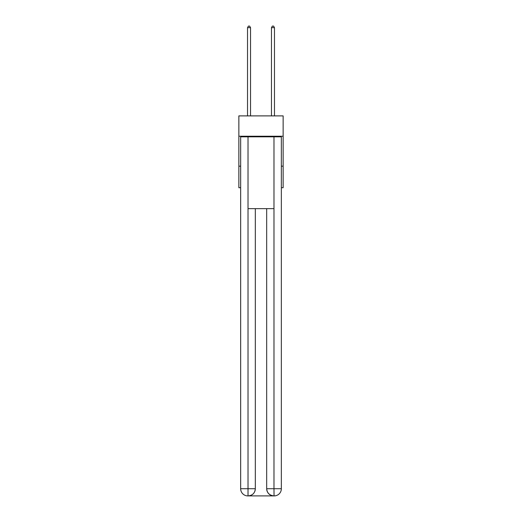 <?xml version="1.0" encoding="UTF-8"?>
<svg xmlns="http://www.w3.org/2000/svg" width="522" height="522" viewBox="0 0 522 522"><rect width="100%" height="100%" fill="white"/><g stroke="black" fill="none" stroke-linecap="round" stroke-linejoin="round"><path stroke-width="0.78" d="M283.139 136.235L283.139 115.891L238.861 115.891L238.861 136.235L283.139 136.235L283.139 187.705L281.345 187.705M240.655 166.159L238.861 166.159L238.861 136.235M283.139 166.159L281.345 166.159M238.861 166.159L238.861 187.705L240.655 187.705M247.833 495.9A7.184 7.184 0 0 1 240.655 488.716L255.317 488.716L255.317 208.65L255.317 488.716A7.184 7.184 0 0 1 248.133 495.9L247.833 495.9A7.184 7.184 0 0 1 240.655 488.716L240.655 136.836L248.015 136.836L248.015 208.65L273.985 208.65L273.985 136.836L248.015 136.836M273.985 136.836L281.345 136.836L281.345 488.716A7.184 7.184 0 0 1 274.167 495.9L273.867 495.9A7.184 7.184 0 0 1 266.683 488.716L266.683 208.65L266.683 488.716C267.049 492.951 269.443 495.345 273.867 495.9L248.133 495.9C252.576 495.437 254.971 493.042 255.317 488.716M266.683 488.716L273.985 488.716L274.043 495.9M248.015 208.65L248.015 495.9M250.527 115.891L250.527 27.653L247.532 27.653L247.532 115.891M247.532 27.653L248.433 26.1L249.627 26.1L250.527 27.653M274.468 115.891L274.468 27.653L271.473 27.653L271.473 115.891M271.473 27.653L272.373 26.1L273.567 26.1L274.468 27.653M273.985 208.65L273.985 488.716L281.345 488.716"/></g></svg>
